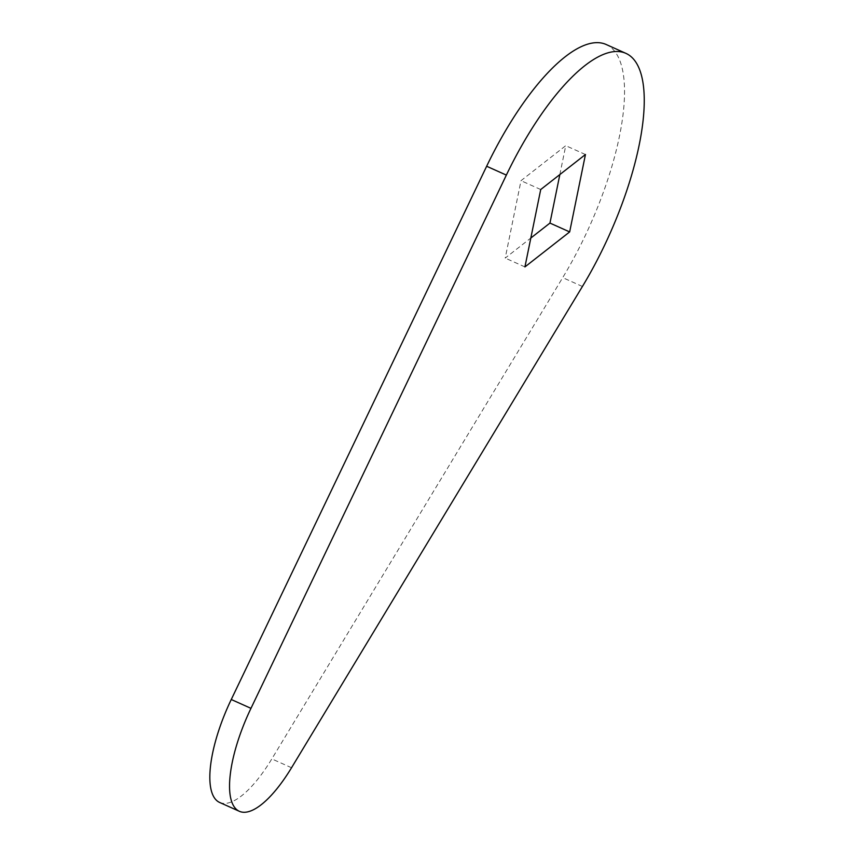 <?xml version="1.0" encoding="UTF-8"?>
<svg xmlns="http://www.w3.org/2000/svg" width="854" height="854" viewBox="0 0 854 854"><rect width="100%" height="100%" fill="white"/><g stroke="black" fill="none" stroke-linecap="round" stroke-linejoin="round"><path stroke-width="0.64" stroke-dasharray="4.27 3.2" d="M219.649 802.461A92.008 31.619 114.2 0 0 271.828 758.907L562.701 277.635A172.519 59.289 114.2 0 0 606.084 44.461M559.85 174.547L565.743 145.682L521.004 180.685L505.216 258.079L530.814 238.042M524.932 266.918L505.216 258.079M585.449 154.521L565.743 145.682M540.721 189.524L521.004 180.685M291.534 767.746L271.828 758.907M582.417 286.474L562.701 277.635"/><path stroke-width="1.28" d="M234.22 806.827A92.008 31.619 114.2 0 0 239.355 811.3A92.008 31.619 114.2 0 0 291.534 767.746L582.417 286.474A172.519 59.289 114.2 0 0 625.79 53.311A172.519 59.289 114.2 0 0 506.358 175.091L250.969 708.34A92.008 31.619 114.2 0 0 234.22 806.827M625.79 53.311L606.084 44.461A172.519 59.289 114.2 0 0 486.652 166.252L231.263 699.501A92.008 31.619 114.2 0 0 214.503 797.988A92.008 31.619 114.2 0 0 219.649 802.461L239.355 811.3M569.661 231.914L585.449 154.521L540.721 189.524L524.932 266.918L569.661 231.914L549.955 223.075L559.85 174.547M530.814 238.042L549.955 223.075M506.358 175.091L486.652 166.252M250.969 708.34L231.263 699.501"/></g></svg>
